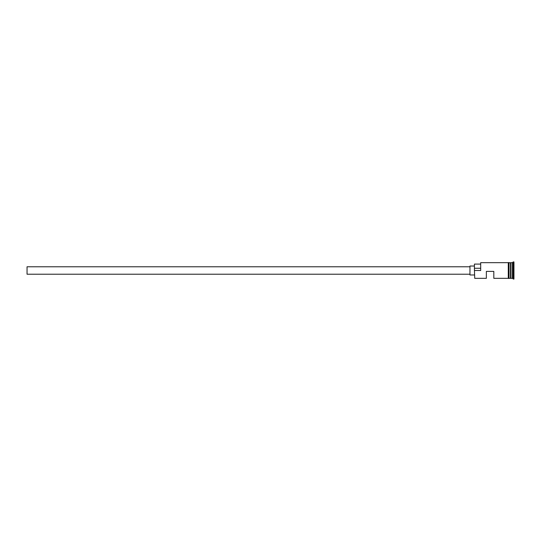 <?xml version="1.0" encoding="UTF-8"?>
<svg xmlns="http://www.w3.org/2000/svg" width="541" height="541" viewBox="0 0 541 541"><rect width="100%" height="100%" fill="white"/><g stroke="black" fill="none" stroke-linecap="round" stroke-linejoin="round"><path stroke-width="0.81" d="M474.728 278.331L474.43 270.297L474.728 278.331L486.359 278.331L486.359 271.393L493.818 271.393L493.818 278.331L508.283 278.331M469.96 274.226L27.05 274.226L27.05 266.774L469.96 266.774M474.43 274.977L469.96 274.977L469.96 266.023L474.43 266.023M509.027 262.669L510.67 262.818L510.67 278.182L510.968 262.669L510.968 278.331L512.455 278.331L513.95 279.075L513.95 261.925L513.206 261.925L513.206 279.075M510.521 262.669L510.521 278.331L509.027 278.331M510.968 262.669L512.455 262.669L512.455 278.331M474.728 270.5L480.692 270.5L480.692 262.669L480.692 270.5M508.283 278.405L508.283 262.595L509.027 262.595L509.027 278.405L508.283 278.405M480.394 264.089L474.43 264.089L474.43 270.297M474.43 268.268L480.394 268.268M480.692 262.669L508.283 262.669M512.455 262.669L513.206 261.925"/></g></svg>
